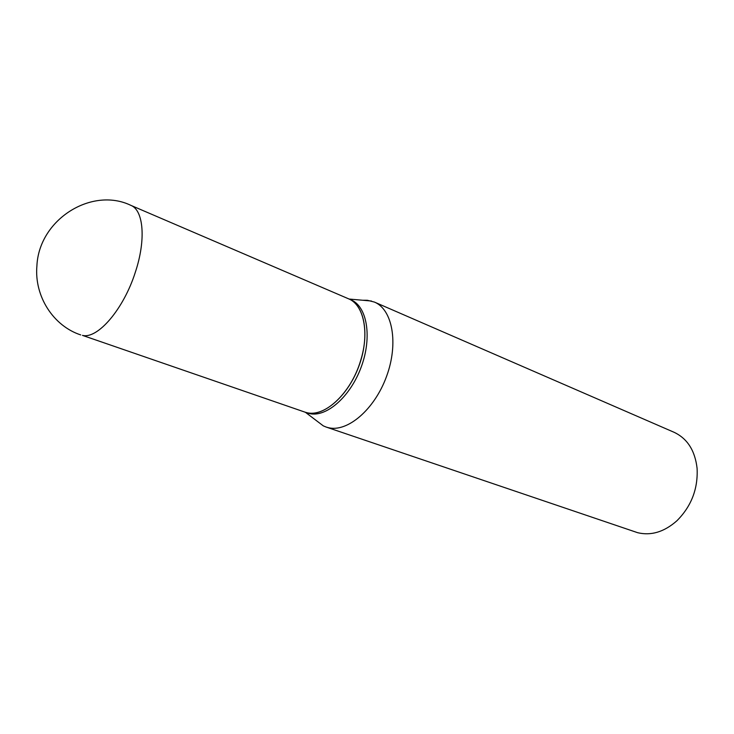 <?xml version="1.0" encoding="UTF-8"?>
<svg xmlns="http://www.w3.org/2000/svg" width="734" height="734" viewBox="0 0 734 734"><rect width="100%" height="100%" fill="white"/><g stroke="black" fill="none" stroke-linecap="round" stroke-linejoin="round"><path stroke-width="1.1" d="M130.771 205.318L348.622 298.839C363.715 304.665 369.624 332.135 360.669 360.449C350.824 394.241 322.657 419.38 304.876 412.104L82.456 335.374C97.604 339.365 123.651 309.188 135.34 272.204C146.167 239.807 143.58 210.043 130.771 205.318C92.007 186.592 39.04 219.163 36.902 265.855C34.177 296.628 53.6 326.07 80.722 334.915M348.687 298.857L348.742 298.885C364.798 305.39 370.037 335.933 358.999 365.853C348.145 395.837 323.978 416.958 307.032 412.728L304.931 412.132M348.742 298.885L350.99 299.848C367.064 306.362 372.331 336.869 361.312 366.752C350.476 396.69 326.309 417.765 309.344 413.526L304.995 412.15M362.697 300.252L367.358 300.27L374.432 302.078L674.06 432.28C687.354 438.547 695.034 450.575 697.098 468.375C698.098 488.853 691.345 506.332 676.849 520.819C664.224 531.939 651.186 535.903 637.718 532.719L326.162 427.06L323.281 425.858L316.244 420.518M374.432 302.078C392.571 309.5 398.773 343.448 386.506 376.524C374.45 409.664 347.301 432.638 328.208 427.647L326.162 427.06M349.136 299.05L371.487 301.032M305.399 412.288L323.281 425.858"/></g></svg>
